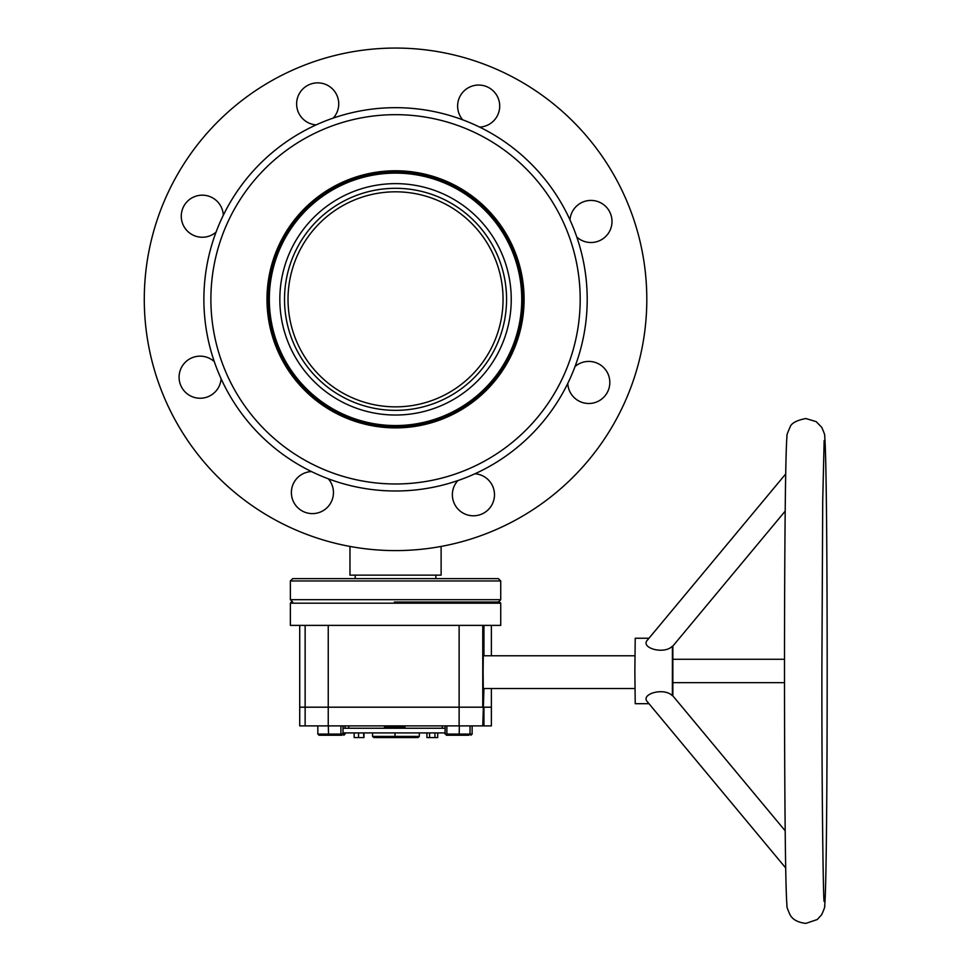 <?xml version="1.0" encoding="UTF-8"?>
<svg xmlns="http://www.w3.org/2000/svg" width="972" height="972" viewBox="0 0 972 972"><rect width="100%" height="100%" fill="white"/><g stroke="black" fill="none" stroke-linecap="round" stroke-linejoin="round"><path stroke-width="1.46" d="M268.163 299.327A127.381 127.381 0 0 1 395.543 171.947A127.381 127.381 0 0 1 522.924 299.327A127.381 127.381 0 0 1 395.543 426.72A127.381 127.381 0 0 1 268.163 299.327M349.969 546.422L349.969 575.132L441.118 575.132L441.118 546.422M410.767 425.809L380.963 425.882M380.319 425.809L381.947 425.554M386.443 173.441A126.214 126.214 0 0 1 521.429 290.239A126.214 126.214 0 0 1 404.644 425.226A126.214 126.214 0 0 1 269.657 308.428A126.214 126.214 0 0 1 386.443 173.441M387.196 183.939A115.692 115.692 0 0 1 510.944 290.993A115.692 115.692 0 0 1 403.878 414.728A115.692 115.692 0 0 1 280.143 307.674A115.692 115.692 0 0 1 387.196 183.939M403.55 410.062A111.027 111.027 0 0 1 284.808 307.334A111.027 111.027 0 0 1 387.536 188.592A111.027 111.027 0 0 1 506.278 291.333A111.027 111.027 0 0 1 403.55 410.062M403.295 406.575A107.515 107.515 0 0 1 288.307 307.079A107.515 107.515 0 0 1 387.792 192.091A107.515 107.515 0 0 1 502.779 291.588A107.515 107.515 0 0 1 403.295 406.575M290.361 580.977L292.694 578.644L498.381 578.644L500.726 580.977L290.361 580.977L290.361 599.675L500.726 599.675L500.726 580.977M394.377 602.02L499.559 602.02L498.381 602.02L500.726 599.675M634.898 655.772L483.291 655.772L483.108 672.138L483.291 688.504L634.91 688.504M445.103 732.912L343.007 732.912L341.974 735.245L319.083 735.245L331.233 735.245M445.103 728.235L343.007 728.235L343.019 725.89L343.007 734.079L341.743 735.245M372.568 736.412L419.309 736.412L417.996 737.578L373.88 737.578L372.568 736.412L372.568 732.912M419.309 736.412L419.309 732.912M395.057 737.578L395.009 732.912M363.978 732.912L363.978 737.578L363.467 732.912M363.467 737.578L358.559 737.578L358.559 732.912M358.559 737.578L354.16 737.578L354.16 732.912M434.958 732.912L434.958 737.578L437.716 737.578L437.716 732.912M434.958 737.578L429.563 737.578L429.563 732.912M429.563 737.578L426.915 737.578L426.915 732.912M317.832 725.89L317.832 734.079L345.084 734.079L345.084 732.912M345.084 728.235L345.084 725.89M334.368 735.245L341.974 735.245M345.084 734.079L343.833 735.245M447.946 735.245L445.103 734.079L470.047 734.079L468.808 735.245L447.946 735.245L446.877 734.079L446.877 725.89M459.173 735.245L459.355 725.89M445.103 734.079L445.103 725.89M472.137 725.89L472.137 734.079L470.047 734.079L470.047 725.89M446.355 735.245L467.204 735.245M339.872 735.245L340.917 734.079L340.917 725.89M328.536 735.245L328.329 725.89M317.832 734.079L319.083 735.245M458.079 735.245L448.444 735.245M472.137 734.079L470.885 735.245M483.947 725.89L483.947 707.191L491.37 707.191L491.37 725.89L299.716 725.89L299.716 625.385M328.244 725.89L328.244 707.191L299.716 707.191L459.124 707.191L328.244 707.191L328.244 625.385L500.726 625.385L500.726 603.187L290.361 603.187L291.527 602.02M491.37 688.504L491.37 707.191L459.124 707.191L459.124 625.385M389.48 727.068L389.48 725.89L389.48 727.068L387.84 727.068L387.84 725.89M385.094 725.89L385.094 727.068L385.337 725.89M385.337 727.068L387.84 727.068M384.475 725.89L384.475 727.068L384.803 725.89M389.906 725.89L389.906 727.068L394.559 727.068L394.559 725.89L394.571 727.068M394.535 727.068L394.535 725.89L394.523 727.068M390.343 727.068L390.343 725.89M395.288 725.89L395.288 727.068L399.857 727.068L399.857 725.89L399.857 727.068M399.82 727.068L399.82 725.89L399.82 727.068M397.269 727.068L397.269 725.89M397.852 727.068L397.852 725.89M400.391 725.89L400.391 727.068L404.984 727.068L404.984 725.89M402.639 727.068L402.639 725.89M328.244 625.385L305.135 625.385L305.135 725.89L305.135 625.385L290.361 625.385L290.361 603.187M482.768 725.89L483.947 688.504M483.947 655.772L483.947 625.385M482.768 625.385L482.768 707.191L459.124 707.191L459.124 725.89M672.417 646.623L672.381 695.758C664.362 687.326 641.763 693.571 646.732 700.994L785.704 867.972M672.381 646.173C664.35 654.63 641.751 648.336 646.732 640.937L785.704 473.959M672.855 695.855L672.855 646.076M648.968 638.24L635.226 638.24L634.85 670.972L635.226 703.692L648.968 703.692M672.405 646.623L785.206 511.102M672.454 684.993L672.782 656.938L672.782 684.993M221.106 378.74A21.032 21.032 0 0 1 180.585 384.985A21.032 21.032 0 0 1 214.302 361.657A191.666 191.666 0 0 0 457.861 480.581A21.032 21.032 0 0 0 453.863 502.536A21.032 21.032 0 0 1 457.861 480.581A191.666 191.666 0 0 0 569.981 219.927A21.032 21.032 0 0 1 610.501 213.682A21.032 21.032 0 0 1 576.785 237.01M224.01 367.683A184.644 184.644 0 0 0 463.887 470.861A184.644 184.644 0 0 0 567.077 230.984A184.644 184.644 0 0 0 327.187 127.794A184.644 184.644 0 0 0 224.01 367.683M514.966 251.748A128.559 128.559 0 0 0 347.952 179.905A128.559 128.559 0 0 0 276.121 346.919A128.559 128.559 0 0 0 443.123 418.75A128.559 128.559 0 0 0 514.966 251.748M474.944 473.765A21.032 21.032 0 0 1 481.201 514.297A21.032 21.032 0 0 1 453.863 502.536M328.342 478.832A21.032 21.032 0 0 1 320.213 512.11A21.032 21.032 0 0 1 292.876 500.361A21.032 21.032 0 0 1 311.453 471.566M216.051 232.138A21.032 21.032 0 0 1 182.76 223.997A21.032 21.032 0 0 1 194.509 196.672A21.032 21.032 0 0 1 223.317 215.237A191.666 191.666 0 0 0 214.302 361.657M316.131 124.89A21.032 21.032 0 0 1 309.886 84.37A21.032 21.032 0 0 1 333.226 118.086A191.666 191.666 0 0 0 223.317 215.237M462.745 119.835A21.032 21.032 0 0 1 470.873 86.544A21.032 21.032 0 0 1 498.211 98.306A21.032 21.032 0 0 1 479.633 127.101A191.666 191.666 0 0 0 333.226 118.086M575.035 366.529A21.032 21.032 0 0 1 608.326 374.67A21.032 21.032 0 0 1 596.565 401.995A21.032 21.032 0 0 1 567.77 383.43M162.13 392.336A251.262 251.262 0 0 0 488.552 532.753A251.262 251.262 0 0 0 628.957 206.319A251.262 251.262 0 0 0 302.535 65.914A251.262 251.262 0 0 0 162.13 392.336M569.981 219.927A191.666 191.666 0 0 0 479.633 127.101M355.217 575.132L355.217 578.644M435.857 575.132L435.857 578.644M292.694 602.02L290.361 599.675M348.79 728.235L348.79 725.89M442.284 728.235L442.284 725.89M491.37 655.772L491.37 625.385M500.726 603.187L499.559 602.02M805.837 923.4C797.745 922.404 792.472 919.5 790.005 914.676C787.478 909.124 786.47 906.098 786.992 905.6C785.327 889.076 784.55 786.056 784.489 672.758C784.526 557.746 785.327 452.417 786.992 436.343C786.457 435.833 787.478 432.783 790.054 427.182C791.293 423.209 796.566 420.329 805.837 418.531L816.128 421.617L821.68 427.255C824.195 432.807 825.204 435.833 824.681 436.331C826.346 452.855 827.123 555.887 827.184 669.173C827.148 784.197 826.346 889.526 824.681 905.6C825.216 906.098 824.195 909.148 821.632 914.761L817.258 919.524L805.837 923.4M672.964 682.66L784.489 682.66M824.159 901.433C823.296 903.255 821.729 791.038 821.887 668.967L822.713 501.382L824.147 440.535M672.964 659.283L784.489 659.283M672.405 695.32L785.206 830.829"/></g></svg>
